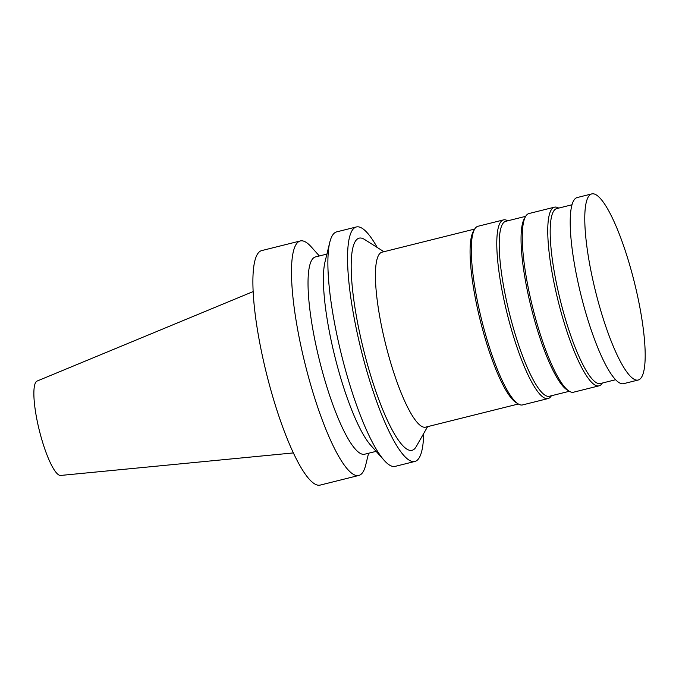 <?xml version="1.0" encoding="UTF-8"?>
<svg xmlns="http://www.w3.org/2000/svg" width="679" height="679" viewBox="0 0 679 679"><rect width="100%" height="100%" fill="white"/><g stroke="black" fill="none" stroke-linecap="round" stroke-linejoin="round"><path stroke-width="1.02" d="M253.131 291.58L37.116 381.046A48.676 10.117 76 0 0 39.382 430.622A48.676 10.117 76 0 0 60.677 475.444L293.396 452.918M319.351 255.966L311.313 246.952A120.845 25.123 76 0 0 300.279 240.96L261.695 250.593A120.845 25.123 76 0 0 266.575 373.917A120.845 25.123 76 0 0 320.216 485.086L358.809 475.453A120.845 25.123 76 0 0 359.183 475.342A120.845 25.123 76 0 0 365.726 464.979L368.587 453.241M300.279 240.96A120.845 25.123 76 0 0 305.168 364.292A120.845 25.123 76 0 0 358.809 475.453M326.913 254.082L315.438 256.942A101.663 21.134 76 0 0 319.546 360.702A101.663 21.134 76 0 0 364.674 454.217L376.149 451.357M377.227 247.47A120.845 25.123 76 0 0 356.348 226.964L336.691 231.87A120.845 25.123 76 0 0 329.773 242.344L325.003 261.916A101.663 21.134 76 0 0 334.934 356.857A101.663 21.134 76 0 0 370.776 445.339L384.187 460.37A120.845 25.123 76 0 0 395.212 466.363L414.877 461.457A120.845 25.123 76 0 0 415.251 461.347A120.845 25.123 76 0 0 423.671 433.55M329.773 242.344A120.845 25.123 76 0 0 341.579 355.202A120.845 25.123 76 0 0 384.187 460.37M356.348 226.964A120.845 25.123 76 0 0 361.236 350.296A120.845 25.123 76 0 0 414.877 461.457M383.941 251.714L364.428 239.39A109.336 22.73 76 0 0 361.041 339.177A109.336 22.73 76 0 0 412.433 450.194A109.336 22.73 76 0 0 416.168 446.697L427.6 426.65M474.697 229.061L381.988 252.198A90.154 18.74 76 0 0 385.63 344.211A90.154 18.74 76 0 0 425.648 427.142L518.357 404.005M507.722 220.819A92.072 19.139 76 0 0 503.487 219.903L478.008 226.26A92.072 19.139 76 0 0 474.562 229.29L473.28 231.539A90.154 18.74 76 0 0 480.291 320.581A90.154 18.74 76 0 0 515.947 402.477L518.136 403.869A92.072 19.139 76 0 0 522.592 404.922L548.08 398.565A92.072 19.139 76 0 0 548.369 398.48A92.072 19.139 76 0 0 551.382 395.764M474.562 229.29A92.072 19.139 76 0 0 481.725 320.225A92.072 19.139 76 0 0 518.136 403.869M503.487 219.903A92.072 19.139 76 0 0 507.213 313.868A92.072 19.139 76 0 0 548.08 398.565M525.665 216.338L505.77 221.303A90.154 18.74 76 0 0 509.42 313.316A90.154 18.74 76 0 0 549.43 396.247L569.325 391.282M558.698 208.097A92.072 19.139 76 0 0 554.463 207.18L528.975 213.537A92.072 19.139 76 0 0 525.538 216.567L524.256 218.816A90.154 18.74 76 0 0 531.267 307.867A90.154 18.74 76 0 0 566.914 389.763L569.104 391.146A92.072 19.139 76 0 0 573.56 392.199L599.048 385.842A92.072 19.139 76 0 0 599.336 385.757A92.072 19.139 76 0 0 602.358 383.041M525.538 216.567A92.072 19.139 76 0 0 532.692 307.502A92.072 19.139 76 0 0 569.104 391.146M554.463 207.18A92.072 19.139 76 0 0 558.18 301.145A92.072 19.139 76 0 0 599.048 385.842M571.99 204.778L556.746 208.589A90.154 18.74 76 0 0 560.387 300.593A90.154 18.74 76 0 0 600.406 383.525L615.649 379.722M591.757 193.914L577.201 197.547A95.909 19.937 76 0 0 581.071 295.433A95.909 19.937 76 0 0 623.645 383.66L638.209 380.019A95.909 19.937 76 0 0 638.506 379.934A95.909 19.937 76 0 0 634.144 281.412A95.909 19.937 76 0 0 591.757 193.914A95.909 19.937 76 0 0 595.636 291.8A95.909 19.937 76 0 0 638.209 380.019"/></g></svg>
